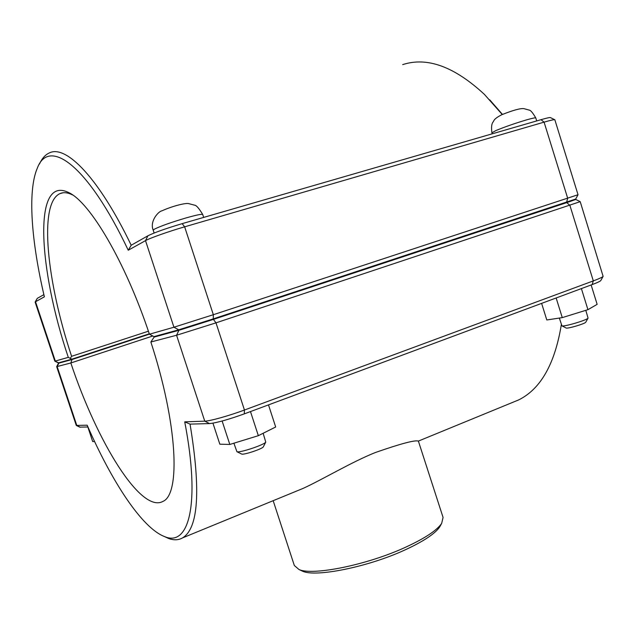 <?xml version="1.0" encoding="UTF-8"?>
<svg xmlns="http://www.w3.org/2000/svg" width="635" height="635" viewBox="0 0 635 635"><rect width="100%" height="100%" fill="white"/><g stroke="black" fill="none" stroke-linecap="round" stroke-linejoin="round"><path stroke-width="0.95" d="M561.356 324.517C554.911 363.926 540.663 389.065 518.612 399.939L511.834 402.725M164.29 536.488L168.553 538.448C173.823 540.409 178.522 540.21 182.634 537.853C198.461 528.09 200.93 490.18 190.048 424.124L209.526 423.585C216.702 422.846 228.282 419.616 244.277 413.885L592.161 284.591C597.178 282.718 600.043 281.384 600.774 280.591L600.885 280.4M300.847 570.389L302.585 571.214C315.801 577.501 368.435 566.912 405.241 549.823C423.624 541.306 435.118 533.67 439.722 526.915L441.666 523.399L443.071 517.438L418.378 441.087C415.012 439.888 400.677 443.698 375.38 452.517C351.822 461.923 322.977 479.25 303.308 488.315L292.013 492.95M87.836 426.99L92.678 441.539L94.599 441.563M234.434 311.896L218.48 317.524L185.237 327.914M263.144 433.284L265.763 442.103C264.493 444.77 239.554 453.08 236.934 451.715L233.894 443.206M241.538 453.977L241.713 454.065C243.737 455.112 262.326 448.905 263.319 446.857L263.414 446.683M212.939 423.164L219.829 444.19L229.806 444.46L222.131 421.021M250.484 411.575L258.342 435.681L229.806 444.46M268.486 404.884L275.677 426.998L258.342 435.681M585.803 310.332L588.058 318.111C587.065 320.111 563.824 326.985 561.935 325.842L559.348 318.064M566.055 327.954L566.166 328.017C567.634 328.882 584.986 323.763 585.748 322.231L585.811 322.12M541.615 303.379L546.798 319.969L562.269 317.619L556.149 297.982M581.398 288.592L587.939 309.666L562.269 317.619M591.129 284.972L597.146 304.356L587.939 309.666M562.364 203.597L525.891 215.646M58.753 362.791L54.84 361.18L58.341 362.895L71.882 359.188L68.294 357.354L55.316 361.061L35.528 301.752L44.386 296.831C31.433 241.84 27.384 191.143 37.306 168.18C48.744 137.374 87.59 164.401 128.246 250.23L145.51 240.633C149.86 238.109 168.846 231.394 184.642 226.822L544.084 122.142C550.807 120.205 554.395 119.412 554.847 119.769L578.025 194.731L213.336 314.706L173.934 327.223L149.423 334.216C125.341 261.715 89.789 201.938 68.588 192.516C32.568 174.696 38.544 269.446 68.294 357.354M502.475 114.419L489.736 99.83M54.84 361.18L35.115 302.085L37.267 298.371L35.155 302.006M70.398 358.188L71.604 356.298C46.95 282.289 38.322 203.168 60.007 193.596C63.516 192.056 67.699 192.492 72.541 194.921L72.7 195.001M149.423 334.216L153.98 336.613L178.76 329.803L213.257 318.889L575.699 199.033M148.399 331.208L71.604 356.298M71.882 359.188L149.281 333.804M402.685 64.627C427.085 56.642 454.311 66.548 484.378 94.361L502.261 114.514M43.871 294.64L37.267 298.371M128.246 250.23L131.207 245.237C98.758 177.744 66.119 144.701 49.53 152.844C45.355 154.654 41.997 158.385 39.465 164.036M554.704 119.69L550.489 117.626C550.061 117.3 546.902 117.991 541.012 119.682L182.158 223.647C165.759 228.544 154.337 232.593 147.907 235.791L131.207 245.237M58.444 363.236L56.666 366.657L70.834 362.974L72.001 359.545L58.872 363.133L62.754 361.696M568.389 201.612L575.81 199.461L566.745 202.636L213.423 319.397L178.919 330.303L154.138 337.082L150.86 341.995C177.625 423.886 180.618 494.125 163.012 501.372C140.914 513.834 96.996 441.746 70.834 362.974L152.551 336.074M150.86 341.995L176.57 335.248L215.987 322.85L580.207 201.652L603.123 276.376C602.305 277.257 599.035 278.765 593.312 280.9L244.451 410.027C229.156 415.742 209.891 421.116 204.764 421.156L184.729 421.846C200.739 504.912 188.651 546.965 164.695 536.639C142.145 528.225 111.935 481.965 87.162 425.188L76.279 425.418L56.666 366.657M149.4 334.153L72.001 359.545M184.729 421.846L190.048 424.124M79.772 427.133L87.955 426.99M154.138 337.082L163.449 334.01M441.666 523.399C436.912 530.36 424.958 538.274 405.805 547.132C367.435 564.912 312.547 575.985 298.95 569.492L294.322 565.483L273.169 500.69M439.722 526.915L440.65 525.232M154.13 233.013L153.21 230.203L154.305 229.227C160.314 226.195 170.879 222.433 185.991 217.948C196.374 215.011 201.954 213.86 202.724 214.495L203.676 217.416M535.781 117.943C532.797 112.792 530.606 110.188 529.217 110.109L523.835 108.633C520.47 108.204 513.159 110.212 501.904 114.665C497.181 117.07 494.467 119.134 493.744 120.848C493.244 122.404 490.633 122.968 491.911 132.786L495.784 130.612C504.579 126.952 514.906 123.349 526.756 119.817C532.479 118.189 535.488 117.562 535.781 117.943L536.71 120.928M147.907 235.791L145.51 240.633L173.934 327.223L178.76 329.803M213.257 318.889L213.336 314.706L184.642 226.822L182.158 223.647M566.611 202.2L567.682 198.255L544.084 122.142L541.012 119.682M58.872 363.133L57.158 366.562L76.835 425.545L80.248 427.204M178.919 330.303L176.57 335.248L204.764 421.156L209.526 423.585M566.745 202.636L569.873 205.311L593.312 280.9L592.161 284.591M213.423 319.397L215.987 322.85L244.451 410.027L244.277 413.885M518.612 399.939L418.378 441.087M303.308 488.315L182.634 537.853M263.319 446.857L265.763 442.103M241.713 454.065L236.934 451.715M153.21 230.203C149.4 221.186 158.639 211.169 161.973 210.82C171.323 206.51 184.92 202.851 188.524 203.573L194.691 205.208C196.326 205.248 199.001 208.344 202.724 214.495M585.748 322.231L588.058 318.111M566.166 328.017L561.935 325.842M491.911 132.786L492.228 133.81M72.541 194.921L68.588 192.516M575.683 199.065L578.025 194.731M63.111 192.77L60.007 193.596M575.842 199.477L580.16 201.644M164.695 536.639L168.553 538.448M79.875 427.18L76.422 425.514M600.774 280.591L603.123 276.376M302.585 571.214L298.95 569.492"/></g></svg>
